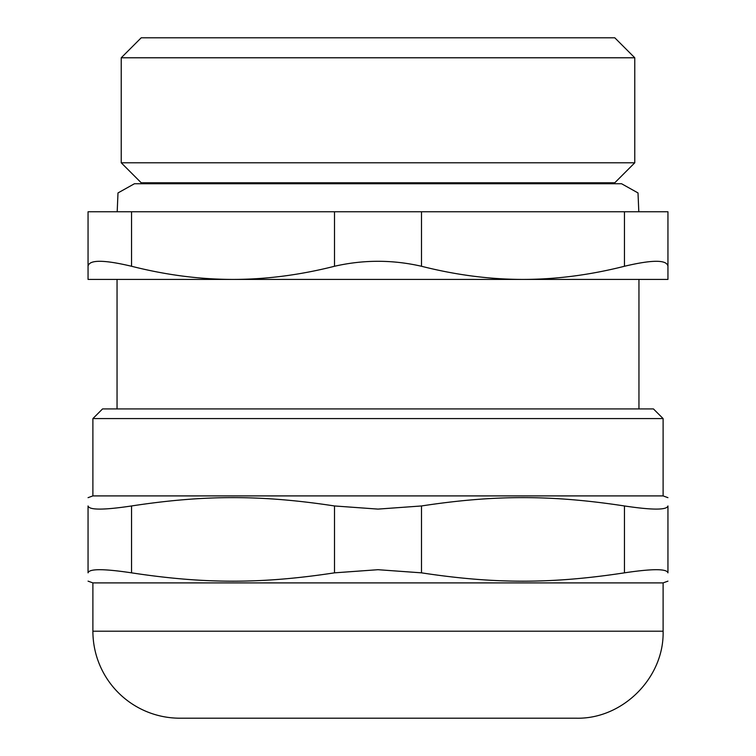 <?xml version="1.0" encoding="UTF-8"?>
<svg xmlns="http://www.w3.org/2000/svg" width="756" height="756" viewBox="0 0 756 756"><rect width="100%" height="100%" fill="white"/><g stroke="black" fill="none" stroke-linecap="round" stroke-linejoin="round"><path stroke-width="1.13" d="M614.789 183.736L614.789 182.772L141.211 182.772L141.211 183.736M614.789 182.772L634.775 162.786L121.225 162.786L141.211 182.772M634.775 57.787L614.789 37.8L141.211 37.8L121.225 57.787L634.775 57.787L634.775 162.786M131.544 211.765L88.055 211.765L88.055 279.418L233.028 279.418C199.943 279.399 166.112 275.014 131.544 266.263L131.544 211.765L334.511 211.765L334.511 266.263C363.504 259.639 392.496 259.639 421.489 266.263L421.489 211.765L334.511 211.765M421.489 211.765L624.456 211.765L624.456 266.263C589.888 275.014 556.057 279.399 522.972 279.418C489.888 279.399 456.057 275.014 421.489 266.263M624.456 266.263C652.371 259.639 666.868 259.639 667.945 266.263L667.945 211.765L624.456 211.765M88.055 266.263C89.132 259.639 103.629 259.639 131.544 266.263M667.945 211.765L667.945 279.418L233.028 279.418C266.112 279.399 299.943 275.014 334.511 266.263M663.106 418.588L653.449 408.93L102.551 408.93L92.893 418.588L663.106 418.588L663.106 495.908L92.893 495.908L88.055 497.665M576.129 718.2L179.871 718.2A86.987 86.987 0 0 1 92.893 631.213L663.106 631.213C664.307 677.688 622.613 719.4 576.129 718.2M88.055 505.962C88.055 494.84 88.055 494.84 88.055 505.962C88.055 494.84 88.055 494.84 88.055 505.962L88.055 572.84C88.055 583.963 88.055 583.963 88.055 572.84C88.055 583.963 88.055 583.963 88.055 572.84C89.132 568.663 103.629 568.663 131.544 572.84L131.544 505.962C103.629 510.139 89.132 510.139 88.055 505.962M131.544 505.962C204.385 494.84 261.67 494.84 334.511 505.962L334.511 572.84L378 569.703L421.489 572.84L421.489 505.962L378 509.1L334.511 505.962M421.489 505.962C494.329 494.84 551.615 494.84 624.456 505.962L624.456 572.84C551.615 583.963 494.329 583.963 421.489 572.84M624.456 572.84C652.371 568.663 666.868 568.663 667.945 572.84L667.945 505.962C667.945 494.84 667.945 494.84 667.945 505.962C667.945 494.84 667.945 494.84 667.945 505.962C666.868 510.139 652.371 510.139 624.456 505.962M667.945 505.962L667.945 572.84C667.945 583.963 667.945 583.963 667.945 572.84C667.945 583.963 667.945 583.963 667.945 572.84M334.511 572.84C261.67 583.963 204.385 583.963 131.544 572.84M667.945 581.137L663.106 582.895L92.893 582.895L88.055 581.137M134.455 183.736L117.993 192.931L117.189 211.765M638.811 211.765L638.007 192.931L621.555 183.736L134.445 183.736M117.048 279.418L117.048 408.93M638.952 279.418L638.952 408.93M121.225 57.787L121.225 162.786M92.893 418.588L92.893 495.908M663.106 495.908L667.945 497.665M92.893 582.895L92.893 631.213M663.106 582.895L663.106 631.213"/></g></svg>
